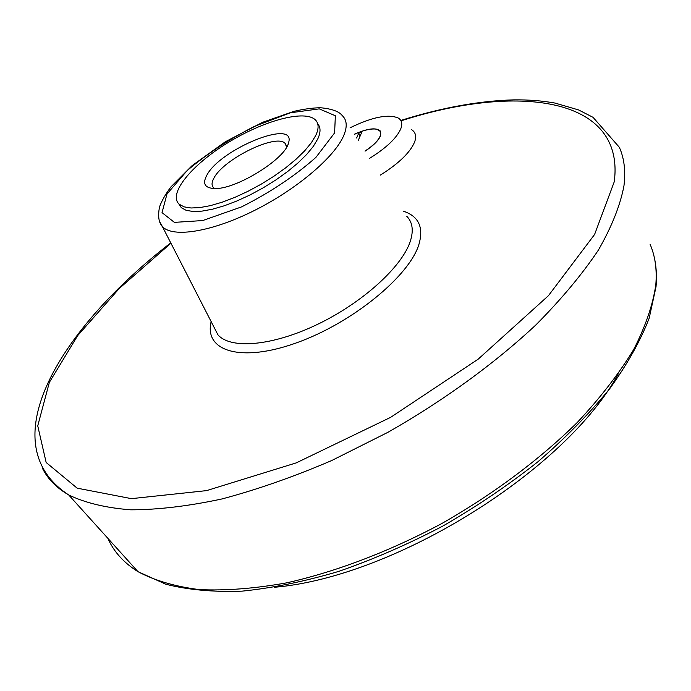<?xml version="1.0" encoding="UTF-8"?>
<svg xmlns="http://www.w3.org/2000/svg" width="691" height="691" viewBox="0 0 691 691"><rect width="100%" height="100%" fill="white"/><g stroke="black" fill="none" stroke-linecap="round" stroke-linejoin="round"><path stroke-width="1.04" d="M359.666 137.129L358.871 132.827L361.998 131.696L358.223 140.489M358.871 132.827L356.634 138.01M376.94 129.321L380.629 131.584M354.31 134.382C362.671 130.521 369.581 128.733 375.04 129.018C379.99 129.528 381.691 131.903 380.145 136.127C378.063 140.8 373.01 145.775 365.003 151.07M315.744 135.471L311.313 142.795L304.688 150.802L296.059 159.241L285.703 167.809L273.981 176.196L261.31 184.1L248.138 191.226L234.949 197.332L222.217 202.187L210.401 205.642L199.898 207.585L191.044 207.991L184.108 206.868L179.28 204.286C167.593 194.033 191.649 164.847 227.797 142.769C263.763 120.519 305.344 109.221 315.64 120.148C318.853 123.611 318.888 128.725 315.744 135.471M206.799 175.289C202.299 183.685 204.864 188.099 214.495 188.531C235.7 189.757 285.616 158.861 288.544 142.812C296.733 117.928 220.282 148.902 206.799 175.289M317.722 123.836C320.788 127.325 320.788 132.404 317.713 139.055L313.299 146.397L306.692 154.421L298.08 162.869L287.75 171.437L276.046 179.824L263.392 187.719L250.237 194.845L237.056 200.926L224.333 205.763L212.517 209.192L202.014 211.118L193.152 211.498L186.207 210.349L181.37 207.741L178.727 203.759M411.395 129.562C415.559 132.067 416.656 136.17 414.66 141.871C410.299 152.383 398.871 163.456 380.395 175.091M286.601 147.192L285.219 143.547C276.91 132.922 223.556 158.947 213.942 178.088C211.55 182.398 211.437 185.62 213.614 187.745L214.702 188.531M354.258 134.296C367.362 128.466 376.008 127.325 380.197 130.893L380.404 136.032C378.297 140.765 373.183 145.801 365.064 151.156M350.087 127.792C372.078 117.099 388.1 113.825 398.137 117.98C401.765 120.139 402.654 123.724 400.806 128.725C396.72 138.062 386.329 147.926 369.642 158.308M334.608 132.897L315.934 157.358C295.048 175.885 270.267 192.392 241.6 206.877L202.696 220.559L174.382 222.372L162.031 212.629L166.963 194.041L187.114 170.617C206.825 153.998 229.343 139.211 254.677 126.254L290.453 112.788L319.259 108.867L335.36 115.76L334.608 132.897M406.792 216.292C412.57 222.226 413.736 230.561 410.29 241.314C402.076 266.752 362.576 302.753 317.489 324.373C272.409 346.105 230.561 349.534 217.89 334.746L162.471 226.717C158.688 222.675 157.721 216.033 159.561 206.79C161.849 200.571 165.659 193.921 170.979 186.864L192.141 165.598L225.396 141.724L262.805 122.221L293.796 111.389C303.444 109.126 312.272 107.908 320.261 107.727C331.671 108.763 339.022 111.389 342.295 115.622C347.055 120.13 347.461 126.937 343.513 136.049C334.124 157.617 295.808 189.965 253.528 210.928C211.239 231.986 173.052 237.903 162.471 226.717L159.276 220.939M213.839 326.86L213.623 326.428M403.561 211.239C418.72 216.343 423.842 227.391 418.927 244.389C409.322 276.314 351.771 323.345 296.145 342.969C240.433 362.956 203.862 350.976 211.152 321.626M401.316 120.761C515.987 83.766 625.32 95.799 614.282 181.69L594.588 234.482L548.421 295.705L478.146 359.19L390.631 417.347L296.266 462.875L206.583 490.619L131.445 498.652L77.167 488.166L46.159 462.495L37.737 425.846L49.363 382.356L77.686 335.61L119.267 288.475L170.936 243.223M400.927 120.424C441.35 107.701 478.975 100.851 513.802 99.858C528.416 99.703 542.133 100.765 554.933 103.054L578.548 109.921L593.051 117.332L619.335 147.287C624.249 158.239 625.778 171.143 623.938 185.991C620.207 205.477 611.673 226.881 598.328 250.194C582.159 274.344 561.36 299.238 535.94 324.882C494.825 363.336 443.795 400.512 388.031 432.255L331.576 460.595C293.675 476.825 257.164 489.599 222.036 498.937C188.358 506.158 157.954 509.785 130.815 509.82C105.939 507.902 85.226 502.936 68.685 494.929C56.602 487.941 47.895 479.148 42.566 468.55M650.119 244.346C655.172 256.059 657.072 269.55 655.811 284.813C652.917 304.748 645.549 326.307 633.699 349.491C619.24 373.347 600.453 397.645 577.356 422.391C539.93 459.308 493.167 494.315 441.67 523.588C389.525 551.461 336.016 571.777 286.627 582.858C254.694 588.577 225.612 590.822 199.371 589.613C175.134 586.538 154.672 580.552 137.975 571.673C123.749 562.776 113.713 551.66 107.856 538.315M181.37 207.741L179.28 204.286M653.936 255.886C656.286 265.379 656.986 275.666 656.027 286.765L649.16 318.249C640.479 340.758 627.333 364.243 609.73 388.688C589.648 413.373 565.756 437.697 538.056 461.657C508.524 484.996 476.781 506.46 442.819 526.076C408.182 544.214 373.494 559.321 338.737 571.388C304.584 581.494 272.375 588.084 242.109 591.142C213.433 592.187 188.021 589.889 165.875 584.24L137.975 571.673L68.685 494.929C-11.091 442.853 61.793 327.016 170.763 242.878M618.264 373.874C567.207 468.533 396.599 576.899 274.336 587.29M285.219 143.547L286.428 145.715M288.009 144.367L288.544 142.812"/></g></svg>

